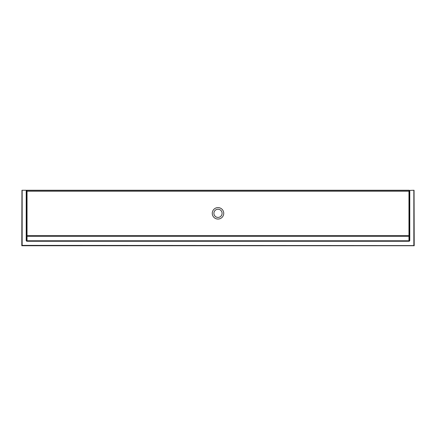 <?xml version="1.0" encoding="UTF-8"?>
<svg xmlns="http://www.w3.org/2000/svg" width="436" height="436" viewBox="0 0 436 436"><rect width="100%" height="100%" fill="white"/><g stroke="black" fill="none" stroke-linecap="round" stroke-linejoin="round"><path stroke-width="0.65" d="M21.947 245.593L414.053 245.593L22.149 245.392L22.149 190.26L22.149 245.392M414.053 245.593L414.053 190.26L409.715 190.407A0.818 0.818 0 0 1 409.78 190.734L409.78 240.432A0.828 0.818 -90 0 1 408.963 241.261L27.037 241.261A0.828 0.818 90 0 1 26.22 240.432L26.71 240.432L27.037 241.261M414.053 190.26L414.2 245.74L21.8 245.74L21.947 190.26M408.963 190.407L409.279 190.646L408.963 190.407A0.327 0.327 0 0 1 409.29 190.734L408.963 190.407A0.327 0.327 0 0 1 409.29 190.734L409.29 240.432L409.78 240.432M409.279 190.646L408.963 191.224L27.037 191.224L26.721 190.646L27.037 190.407A0.327 0.327 0 0 0 26.71 190.734L26.721 190.646M22.149 190.26L409.29 190.26M27.037 190.407A0.327 0.327 0 0 0 26.71 190.734L26.71 240.432L26.71 190.734L26.22 190.734A0.818 0.818 0 0 1 26.285 190.407L26.71 190.26M408.963 241.261L409.29 240.432M409.29 235.99L408.963 236.372L27.037 236.372L26.732 236.099L27.037 235.56L27.037 191.224M409.268 236.099L408.963 235.56L27.037 235.56M213.907 213.329A4.093 4.093 0 0 1 220.044 209.787A4.093 4.093 0 0 1 220.044 216.872A4.093 4.093 0 0 1 213.907 213.329M409.29 190.407L26.71 190.407M223.728 213.329A5.728 5.728 0 0 1 215.139 218.289A5.728 5.728 0 0 1 215.139 208.37A5.728 5.728 0 0 1 223.728 213.329M413.851 190.26L413.851 245.392M26.22 190.734L26.22 240.432M409.29 190.734L409.78 190.734M408.963 236.372L408.963 240.776L27.037 240.776L27.037 236.372M408.963 235.56L408.963 191.224"/></g></svg>
